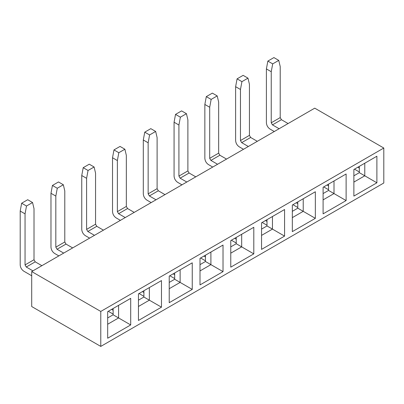 <?xml version="1.0" encoding="UTF-8"?>
<svg xmlns="http://www.w3.org/2000/svg" width="404" height="404" viewBox="0 0 404 404"><rect width="100%" height="100%" fill="white"/><g stroke="black" fill="none" stroke-linecap="round" stroke-linejoin="round"><path stroke-width="0.61" d="M314.741 108.161L383.8 148.031L383.8 183.007L100.773 346.415L31.709 306.54L31.709 271.564L314.741 108.161M253.798 227.285L241.678 234.285L241.678 246.874L253.798 253.869L230.775 267.16L230.775 240.577L253.798 227.285L253.798 253.869M261.55 229.108L267.004 225.957L272.453 229.108L272.453 216.514L284.573 209.519L284.573 236.103L261.55 249.394L261.55 222.811L284.573 209.519M261.55 235.401L272.453 229.108L284.573 236.103M292.324 211.337L297.778 208.191L303.227 211.337L303.227 198.748L315.347 191.754L315.347 218.332L292.324 231.623L292.324 205.045L315.347 191.754M292.324 217.635L303.227 211.337L315.347 218.332M323.099 193.572L328.553 190.425L334.002 193.572L334.002 180.982L346.117 173.983L346.117 200.566L323.099 213.857L323.099 187.274L346.117 173.983M323.099 199.869L334.002 193.572L346.117 200.566M353.874 175.806L359.328 172.654L364.777 175.806L364.777 163.211L376.892 156.217L376.892 182.8L353.874 196.091L353.874 169.508L376.892 156.217M353.874 182.098L364.777 175.806L376.892 182.8M236.229 239.178L234.714 238.304M236.229 243.026L231.381 240.228M267.004 225.957L267.004 219.665M267.004 221.412L265.489 220.539M267.004 225.26L262.156 222.463M297.778 208.191L297.778 201.894M297.778 203.646L296.263 202.768M297.778 207.489L292.93 204.692M328.553 190.425L328.553 184.128M328.553 185.875L327.038 185.002M328.553 189.723L323.705 186.926M359.328 172.654L359.328 166.362M359.328 168.109L357.813 167.236M359.328 171.958L354.48 169.16M236.229 237.431L236.229 243.728L241.678 246.874L230.775 253.172M383.8 148.031L100.773 311.439L31.709 271.564M100.773 346.415L100.773 311.439M107.676 311.646L130.699 298.359L130.699 324.937L107.676 338.229L107.676 311.646M138.451 293.88L161.474 280.588L161.474 307.171L138.451 320.463L138.451 293.88M169.226 276.114L192.248 262.822L192.248 289.405L169.226 302.697L169.226 276.114M200 258.348L223.023 245.056L223.023 271.634L200 284.926L200 258.348M236.229 243.728L230.775 246.874M200 264.64L205.454 261.494L210.903 264.64L210.903 252.051L223.023 245.056M200 270.938L210.903 264.64L223.023 271.634M169.226 282.411L174.679 279.26L180.128 282.411L180.128 269.816L192.248 262.822M169.226 288.703L180.128 282.411L192.248 289.405M138.451 300.177L143.905 297.031L149.354 300.177L149.354 287.587L161.474 280.588M138.451 306.474L149.354 300.177L161.474 307.171M107.676 317.943L113.13 314.797L118.584 317.943L118.584 305.353L130.699 298.359M107.676 324.24L118.584 317.943L130.699 324.937M143.905 297.031L143.905 290.734M143.905 292.481L142.39 291.607M143.905 296.329L139.057 293.531M174.679 279.26L174.679 272.968M174.679 274.715L173.165 273.841M174.679 278.563L169.832 275.765M205.454 261.494L205.454 255.197M205.454 256.949L203.939 256.07M205.454 260.792L200.606 257.994M113.13 314.797L113.13 308.499M113.13 310.252L111.615 309.373M113.13 314.095L108.282 311.297M279.119 128.725L272.453 124.881L271.241 122.781L271.241 71.715L266.398 68.917L267.852 61.085L273.907 57.585L278.755 60.383L280.209 66.539L280.209 117.604L281.421 119.705L288.082 123.548M266.398 68.917L266.398 122.781C266.61 125.457 267.822 127.553 270.034 129.078L274.271 131.522M186.794 182.027L180.128 178.184L178.922 176.083L178.922 125.018L174.073 122.22L174.073 176.083C174.291 178.755 175.498 180.856 177.709 182.381L181.946 184.825M174.073 122.22L175.528 114.388L181.583 110.888L186.431 113.686L187.885 119.842L187.885 170.907L189.097 173.008L195.758 176.851M156.02 199.798L149.354 195.95L148.147 193.849L148.147 142.784L143.299 139.986L144.753 132.153L150.808 128.654L155.656 131.452L157.111 137.607L157.111 188.673L158.323 190.774L164.983 194.622M143.299 139.986L143.299 193.849C143.516 196.526 144.723 198.622 146.935 200.147L151.172 202.596M217.569 164.261L210.903 160.413L209.691 158.317L209.691 107.252L204.848 104.454L204.848 158.317C205.06 160.989 206.272 163.09 208.484 164.61L212.721 167.059M204.848 104.454L206.303 96.617L212.358 93.122L217.206 95.92L218.66 102.076L218.66 153.141L219.872 155.237L226.533 159.085M248.344 146.495L241.678 142.647L240.466 140.547L240.466 89.486L235.623 86.683L235.623 140.547C235.835 143.223 237.047 145.319 239.259 146.844L243.496 149.293M235.623 86.683L237.077 78.851L243.132 75.351L247.98 78.154L249.435 84.305L249.435 135.37L250.647 137.471L257.308 141.319M32.921 270.867L26.26 267.019L25.048 264.923L25.048 213.857L20.2 211.06L20.2 264.923C20.417 267.594 21.629 269.695 23.836 271.215L31.709 275.765M20.2 211.06L21.654 203.222L27.714 199.727L32.557 202.525L34.012 208.681L34.012 259.747L35.224 261.843L41.89 265.691M63.696 253.101L57.035 249.253L55.823 247.152L55.823 196.086L50.975 193.289L50.975 247.152C51.192 249.829 52.404 251.924 54.611 253.449L58.848 255.899M50.975 193.289L52.429 185.456L58.484 181.957L63.332 184.754L64.786 190.91L64.786 241.976L65.998 244.077L72.664 247.925M94.47 235.33L87.809 231.487L86.597 229.386L86.597 178.321L81.749 175.523L81.749 229.386C81.967 232.058 83.179 234.158 85.385 235.684L89.622 238.128M81.749 175.523L83.204 167.69L89.259 164.191L94.107 166.988L95.561 173.144L95.561 224.21L96.773 226.311L103.434 230.154M125.245 217.564L118.584 213.716L117.372 211.62L117.372 160.555L112.524 157.757L113.978 149.919L120.033 146.425L124.881 149.222L126.336 155.378L126.336 206.444L127.548 208.54L134.209 212.388M112.524 157.757L112.524 211.62C112.741 214.292 113.948 216.393 116.16 217.913L120.397 220.362M278.755 60.383L272.695 63.883L271.241 71.715M272.695 63.883L267.852 61.085M186.431 113.686L180.371 117.185L178.922 125.018M180.371 117.185L175.528 114.388M155.656 131.452L149.596 134.951L148.147 142.784M149.596 134.951L144.753 132.153M217.206 95.92L211.146 99.414L209.691 107.252M211.146 99.414L206.303 96.617M247.98 78.154L241.92 81.648L240.466 89.486M241.92 81.648L237.077 78.851M32.557 202.525L26.502 206.02L25.048 213.857M26.502 206.02L21.654 203.222M63.332 184.754L57.277 188.254L55.823 196.086M57.277 188.254L52.429 185.456M94.107 166.988L88.052 170.488L86.597 178.321M88.052 170.488L83.204 167.69M124.881 149.222L118.821 152.717L117.372 160.555M118.821 152.717L113.978 149.919M281.421 119.705L272.453 124.881M280.209 117.604L271.241 122.781M189.097 173.008L180.128 178.184M187.885 170.907L178.922 176.083M158.323 190.774L149.354 195.95M157.111 188.673L148.147 193.849M219.872 155.237L210.903 160.413M218.66 153.141L209.691 158.317M250.647 137.471L241.678 142.647M249.435 135.37L240.466 140.547M35.224 261.843L26.26 267.019M34.012 259.747L25.048 264.923M65.998 244.077L57.035 249.253M64.786 241.976L55.823 247.152M96.773 226.311L87.809 231.487M95.561 224.21L86.597 229.386M127.548 208.54L118.584 213.716M126.336 206.444L117.372 211.62"/></g></svg>
